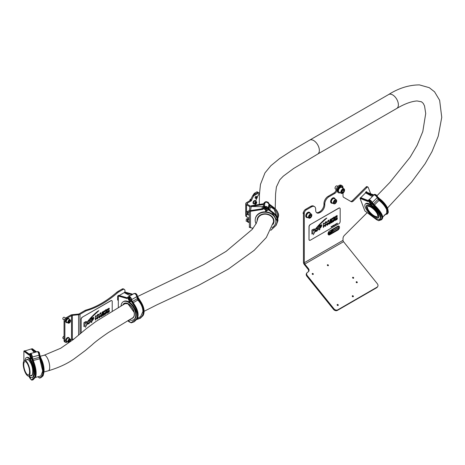 <?xml version="1.0" encoding="UTF-8"?>
<svg xmlns="http://www.w3.org/2000/svg" width="465" height="465" viewBox="0 0 465 465"><rect width="100%" height="100%" fill="white"/><g stroke="black" fill="none" stroke-linecap="round" stroke-linejoin="round"><path stroke-width="0.7" d="M253.123 228.245L250.478 227.67L250.461 211.302L262.76 209.407L265.625 207.355L265.625 208.308L264.457 209.204L265.625 210.227L265.66 211.302M266.782 209.442L265.625 208.308A1.174 0.953 8.6 0 1 265.625 210.227L264.498 208.948M268.038 209.942L268.305 209.064L267.753 207.739L268.055 207.925A2.639 2.145 -171.4 0 0 265.259 206.617A2.639 2.145 -171.4 0 0 263.097 208.367A2.639 2.145 -171.4 0 0 263.091 208.39L265.649 206.948L265.625 207.355C268.631 208.768 268.631 210.041 265.625 211.18L265.625 211.18M265.649 206.948L268.259 209.494L268.305 209.064M268.259 209.494L265.649 211.25M269.037 204.35L269.066 204.048M268.386 203.525L268.758 203.269L269.014 204.495M262.76 209.407L262.719 209L250.484 210.889L250.461 211.302M263.789 203.897L263.783 203.839A2.639 2.145 8.6 0 1 263.783 203.815L263.783 203.839A0.442 0.355 8.6 0 1 263.457 204.129L251.257 205.815L263.789 203.798M249.374 227.228L249.292 211.709L250.461 211.767L250.525 210.628L262.766 208.68A0.442 0.355 -171.4 0 0 263.091 208.401M250.571 210.569L251.187 206.483L262.33 206.727L263.742 205.606M251.216 206.076L251.187 206.483M250.478 227.67L253.065 228.327M269.066 204.007L266.445 201.723L263.527 203.751L251.269 205.763M263.521 206.931L263.742 205.495L263.527 206.925M264.358 206.233A2.621 2.133 8.6 0 1 263.678 204.751A2.621 2.133 8.6 0 1 263.696 204.495A2.621 2.133 8.6 0 1 264.916 202.996L264.434 206.198A2.621 2.133 -171.4 0 0 263.213 207.692L263.144 208.14M278.401 215.539C278.43 212.72 277.018 210.145 274.164 207.814L269.212 204.112L269.363 206.105L270.287 207.059C274.809 208.89 277.204 211.837 277.466 215.888L277.256 217.841M277.553 221.735L277.657 220.433C277.692 217.608 276.28 215.033 273.42 212.703L273.263 212.708M265.625 211.54L268.363 209.762L273.17 213.307L273.379 212.964C276.169 215.121 277.582 217.678 277.628 220.648L276.204 225.223L270.892 230.129M278.291 216.853L278.401 215.586M277.5 218.8L273.908 208.419L274.123 208.076C276.902 210.221 278.314 212.784 278.366 215.76L277.576 219.236L278.273 216.992M273.17 213.307C277.489 216.94 278.407 220.927 275.925 225.263L276.204 225.223M276.809 220.212L272.077 212.499M269.177 204.327L269.055 204.67M274.001 207.82L269.165 204.42L269.107 204.873L273.908 208.419M269.101 204.885L268.939 204.141A2.621 2.133 -171.4 0 0 266.3 202.234A2.621 2.133 -171.4 0 0 263.771 203.99L263.696 204.495M263.149 208.128A2.621 2.133 8.6 0 1 265.707 206.448A2.621 2.133 8.6 0 1 268.299 208.349L268.456 209.087M268.462 209.116L268.363 209.762L268.427 209.308L273.379 212.964L268.462 209.116M268.2 209.744A2.784 2.261 -171.4 0 0 268.439 209.204M276.158 225.287L270.781 230.361M265.625 208.308L265.625 210.227M66.948 318.263A2.93 1.691 120 0 0 64.879 321.85L64.048 321.373A2.93 1.691 -60 0 1 66.123 317.781L66.948 318.263L71.54 315.613A1.465 0.849 180 0 1 72.325 315.375L78.597 314.735A2.639 1.523 -0 0 0 80.003 314.317L85.595 311.085L84.764 310.608A7.324 4.232 -60 0 1 86.042 310.056L86.868 310.533A87.891 50.743 120 0 0 117.465 292.869L116.639 292.392A87.891 50.743 -60 0 1 86.042 310.056M66.123 317.781L70.715 315.13A2.639 1.523 180 0 1 72.121 314.712L78.393 314.073A1.465 0.849 -0 0 0 79.172 313.834L84.764 310.608M70.61 340.072L71.54 339.531A1.465 0.849 180 0 1 72.325 339.299L73.79 339.148M64.879 321.85L64.879 340.985A2.93 1.691 120 0 0 65.484 342.327A2.93 1.691 120 0 0 66.948 342.182L67.53 341.845M116.639 292.392A7.324 4.232 -60 0 1 117.912 291.468L122.057 289.079A2.93 1.691 -60 0 1 123.521 288.934L124.347 289.41A2.93 1.691 120 0 0 122.882 289.556L122.057 289.079M117.912 291.468L118.744 291.95L122.882 289.556M118.871 295.461A0.965 0.558 120 0 0 118.813 295.415A0.965 0.558 120 0 0 118.064 295.676A0.965 0.558 120 0 0 117.645 296.647L117.645 299.756A0.965 0.558 120 0 0 117.843 300.204A0.965 0.558 120 0 0 118.319 300.158M124.347 289.41A2.93 1.691 120 0 1 124.957 290.753L124.957 292.061M118.744 291.95A7.324 4.232 120 0 0 117.465 292.869M86.868 310.533A7.324 4.232 120 0 0 85.595 311.085M118.18 295.566L118.18 298.489A0.965 0.558 -60 0 1 117.645 299.576M65.484 342.327L64.658 341.851A2.93 1.691 -60 0 1 64.048 340.508L64.879 340.985M64.048 321.373L64.048 340.508M69.332 319.35A2.342 1.354 120 0 0 68.867 318.577A2.342 1.354 120 0 0 67.065 319.205A2.342 1.354 120 0 0 66.042 321.565A2.342 1.354 120 0 0 66.524 322.634A2.342 1.354 120 0 0 67.425 322.652M68.692 318.502A2.342 1.354 120 0 0 68.535 318.386A2.342 1.354 120 0 0 66.733 319.013A2.342 1.354 120 0 0 65.71 321.373A2.342 1.354 120 0 0 66.193 322.443A2.342 1.354 120 0 0 66.373 322.518M62.827 318.688A1.023 0.593 -60 0 1 62.827 318.635A1.023 0.593 -60 0 1 63.35 317.525A1.023 0.593 -60 0 1 63.554 317.374A1.023 0.593 -60 0 1 63.6 317.351M65.681 318.089L64.24 317.258A1.174 0.674 120 0 0 63.659 317.316A1.174 0.674 120 0 0 63.426 317.485A1.174 0.674 120 0 0 62.827 318.752A1.174 0.674 120 0 0 63.071 319.286L64.327 320.013M69.285 322.989A1.907 1.099 -60 0 1 68.256 323.128L66.745 322.257A1.907 1.099 -60 0 1 67.326 319.327A1.907 1.099 -60 0 1 68.646 318.955L70.163 319.833A1.907 1.099 -60 0 1 70.552 320.792M69.855 320.681L69.157 320.879L68.657 321.763L68.855 322.448L69.552 322.245L70.052 321.362L69.855 320.681M69.198 320.867L70.052 321.362M68.675 321.739L69.552 322.245M69.332 338.491A2.342 1.354 120 0 0 68.867 337.712A2.342 1.354 120 0 0 67.065 338.34A2.342 1.354 120 0 0 66.042 340.7A2.342 1.354 120 0 0 66.524 341.775A2.342 1.354 120 0 0 67.425 341.787M68.692 337.637A2.342 1.354 120 0 0 68.535 337.52A2.342 1.354 120 0 0 66.733 338.148A2.342 1.354 120 0 0 65.71 340.508A2.342 1.354 120 0 0 66.193 341.583A2.342 1.354 120 0 0 66.373 341.659M62.827 337.828A1.023 0.593 -60 0 1 62.827 337.77A1.023 0.593 -60 0 1 62.88 337.439A1.023 0.593 -60 0 1 63.554 336.515A1.023 0.593 -60 0 1 63.6 336.486M64.048 336.34A1.174 0.674 120 0 0 63.659 336.457A1.174 0.674 120 0 0 62.885 337.509A1.174 0.674 120 0 0 62.827 337.892A1.174 0.674 120 0 0 63.071 338.427L64.048 338.991M69.285 342.124A1.907 1.099 -60 0 1 68.256 342.263L66.745 341.391A1.907 1.099 -60 0 1 66.443 339.903A1.907 1.099 -60 0 1 68.646 338.096L70.163 338.968A1.907 1.099 -60 0 1 70.552 339.927M69.244 339.944L68.686 340.787L68.791 341.543L69.459 341.455L70.023 340.613L69.913 339.857L69.244 339.944M69.14 340.107L70.023 340.613M68.721 341.031L69.459 341.455M118.319 307.557L118.319 296.031L126.98 298.536L128.997 297.513L128.997 298.466L128.416 298.408L128.177 298.943L128.997 300.378L128.997 302.018L129.229 301.558M129.59 300.437L129.834 299.896L128.997 298.466A1.174 0.674 60 0 1 129.822 299.902A1.174 0.674 60 0 1 129.584 300.437A1.174 0.674 60 0 1 128.997 300.378L128.485 298.763L128.997 298.466L128.997 300.378M131.27 300.466L131.258 298.815L129.723 296.978M126.98 298.536L127.869 297.03L129.206 297.152L131.049 300.657M130.874 301.221L130.473 301.611L129.206 301.454M136.437 295.827L137.012 295.769L137.268 297.001M128.997 319.978L129.2 321.792L128.997 319.978M129.206 297.152L128.997 297.513C131.147 300.006 131.147 301.285 128.997 301.337M127.364 297.984L118.523 295.664L118.319 296.031M132.426 294.502L124.44 292.247L132.81 294.275A2.621 1.511 60 0 1 133.071 294.043A2.621 1.511 60 0 1 133.409 293.932L129.473 296.205A2.621 1.511 -120 0 0 129.136 296.315L128.514 296.676A2.621 1.511 60 0 1 130.38 297.228A2.621 1.511 60 0 1 131.653 299.629L131.752 300.349M118.523 295.664L127.317 297.867M119.191 295.519L124.231 292.607L130.177 295.798M124.44 292.247L124.231 292.607M137.489 296.67L135.623 293.444L134.112 293.462M135.832 293.566L137.477 296.42M131.363 298.919C130.642 297.187 129.619 296.478 128.299 296.78A2.639 1.523 -120 0 1 131.287 299.071L131.258 298.815M144.045 311.486L141.139 302.291L137.576 296.821L136.96 297.443L137.809 300.047C141.046 303.511 142.755 307.319 142.947 311.463L140.616 316.572L137.425 318.42M134.211 321.768L137.036 319.066L138.041 315.014L135.053 305.772L138.041 314.95M128.997 301.698L130.398 301.826L130.956 300.907L134.391 306.179L134.734 305.958L137.768 315.171L136.751 319.228L134.042 321.867L131.316 322.809L127.846 320.652M140.215 318.298L143.046 315.596L144.045 311.544L141.064 302.302L140.738 302.488L143.778 311.701L142.761 315.764L140.052 318.397L136.768 319.205M134.391 306.179C137.483 311.376 138.14 315.694 136.361 319.135L131.002 322.663L128.997 321.67M136.1 316.456L135.269 309.673L130.555 303.128M136.565 319.089L137.012 319.193C139.297 318.821 141.087 317.647 142.371 315.665C144.138 312.195 143.482 307.877 140.401 302.715L136.96 297.437M136.96 297.443L136.832 296.635A2.621 1.511 -120 0 0 135.559 294.235A2.621 1.511 -120 0 0 133.693 293.682L133.071 294.043M137.756 296.978L141.064 302.302M135.129 305.755L131.752 300.448L130.956 300.907M129.055 321.803L131.252 322.832L134.042 321.867L137.099 319.002C138.901 315.41 138.256 310.98 135.164 305.72L131.729 300.314M29.713 355.702L30.202 357.277L30.702 356.928L30.202 355.365L29.713 355.702L30.202 355.365A1.174 0.407 74.9 0 1 30.696 356.934A1.174 0.407 74.9 0 1 30.504 357.451A1.174 0.407 74.9 0 1 30.202 357.277L30.202 358.951L28.092 357.382M31.847 357.713L32.12 356.138L30.841 353.778M29.702 353.737L30.463 354.098L31.574 357.818M38.758 354.353L39.327 354.411L39.537 355.661M30.202 376.981L30.463 378.737L30.202 376.981M23.884 361.026L23.884 351.191L29.004 355.103L30.202 354.406L30.202 357.277L30.202 355.365M30.463 358.399L30.202 358.236C31.498 358.532 31.498 357.254 30.202 354.406L30.463 354.098M29.214 354.743L24.145 350.877L23.884 351.191M36.043 352.046L31.725 348.837L32.137 348.727L36.52 351.9M24.145 350.877L24.558 350.767L29.289 354.284M24.912 350.912L31.725 348.837M39.81 355.411L38.694 351.883L37.479 351.627A2.639 0.913 74.9 0 1 39.165 354.452M34.334 352.511L31.48 349.169L35.538 352.185M39.914 355.568L38.694 351.883M32.155 356.207C31.504 354.144 30.893 353.266 30.312 353.557A2.639 0.913 -105.1 0 1 31.992 356.382L32.12 356.138M42.088 361.596L40.1 355.772L39.083 356.045L42.693 371.053L40.85 375.987L35.427 377.446M32.393 357.765L34.41 363.682C36.229 369.408 36.607 373.901 35.549 377.173L32.98 379.882L35.387 377.307L35.979 373.418L34.398 363.706C36.194 369.39 36.572 373.819 35.543 376.987L32.521 380.004L31.742 380.097L30.202 378.568L28.772 376.051M30.731 359.288L30.202 358.591L30.934 359.003L31.382 358.12L33.457 363.961L33.8 363.804L35.636 373.511L35.02 377.406L34.648 377.231L31.411 379.888L31.143 379.707M38.095 376.726L39.112 377.813C40.49 377.818 41.571 376.929 42.344 375.156C43.414 371.977 43.018 367.553 41.158 361.886L41.501 361.729L43.332 371.442L42.722 375.336L43.088 375.238L43.681 371.349L42.1 361.63C42.309 361.91 43.861 367.92 43.739 369.222C43.931 371.616 43.768 373.517 43.245 374.918L40.682 377.807C42.588 376.435 43.448 375.528 43.251 375.098C44.326 372.105 43.943 367.612 42.112 361.607L40.095 355.69M33.34 377.016L34.346 369.443L30.202 358.951M33.457 363.961C35.323 369.658 35.718 374.081 34.648 377.231M41.158 361.886L38.99 355.225A2.621 0.907 -105.1 0 0 37.217 351.714L36.421 351.929A2.621 0.907 74.9 0 1 36.52 351.918L31.475 353.278A2.621 0.907 -105.1 0 0 31.376 353.29L30.58 353.505A2.621 0.907 74.9 0 1 32.352 357.015L32.422 357.847M40.1 355.772L42.1 361.63M34.398 363.706L32.399 357.847L31.382 358.12M42.344 375.156L42.722 375.336L40.223 377.929L38.845 377.632M256.081 223.717A10.399 8.457 8.6 0 1 255.448 222.119A10.399 8.457 8.6 0 1 255.268 219.195A10.399 8.457 8.6 0 1 265.033 212.243A10.399 8.457 8.6 0 1 275.658 219.387A10.399 8.457 8.6 0 1 275.838 222.311A10.399 8.457 8.6 0 1 271.926 227.769M255.302 218.98A10.399 8.457 8.6 0 1 255.332 218.771A10.399 8.457 8.6 0 1 265.096 211.825A10.399 8.457 8.6 0 1 275.722 218.963A10.399 8.457 8.6 0 1 275.902 221.886A10.399 8.457 8.6 0 1 275.867 222.096M124.196 304.133A8.056 4.65 60 0 1 124.841 303.529M121.069 305.947A10.399 6.004 60 0 1 123.208 301.762A10.399 6.004 60 0 1 127.643 301.884A10.399 6.004 60 0 1 135.042 310.951A10.399 6.004 60 0 1 133.606 319.775A10.399 6.004 60 0 1 129.386 319.751M123.208 301.762L123.725 301.465A10.399 6.004 60 0 1 128.16 301.582A10.399 6.004 60 0 1 135.565 310.649A10.399 6.004 60 0 1 134.123 319.478L133.606 319.775M25.023 360.375A10.399 3.586 74.9 0 1 26.604 357.521A10.399 3.586 74.9 0 1 31.289 362.433A10.399 3.586 74.9 0 1 32.015 377.609A10.399 3.586 74.9 0 1 29.214 375.935M26.604 357.521L27.272 357.341A10.399 3.586 74.9 0 1 31.951 362.252A10.399 3.586 74.9 0 1 32.678 377.429L32.015 377.609M40.984 358.312A10.399 3.586 74.9 0 1 41.647 359.643A10.399 3.586 74.9 0 1 43.757 372.947M23.744 364.676A6.882 2.377 -105.1 0 0 25.377 371.75A6.882 2.377 -105.1 0 0 28.446 374.924A6.882 2.377 -105.1 0 0 29.562 371.878A6.882 2.377 -105.1 0 0 27.929 364.804A6.882 2.377 -105.1 0 0 24.866 361.63A6.882 2.377 -105.1 0 0 23.744 364.676M374.249 215.824A6.882 2.377 45.1 0 1 368.943 210.878A6.882 2.377 45.1 0 1 367.722 206.629A6.882 2.377 45.1 0 1 370.919 207.187A6.882 2.377 45.1 0 1 376.232 212.133A6.882 2.377 45.1 0 1 377.446 216.382A6.882 2.377 45.1 0 1 374.249 215.824M30.062 372.494A8.056 2.778 -105.1 0 0 28.15 364.217A8.056 2.778 -105.1 0 0 24.558 360.497A8.056 2.778 -105.1 0 0 23.25 364.06A8.056 2.778 -105.1 0 0 25.162 372.343A8.056 2.778 -105.1 0 0 28.749 376.057A8.056 2.778 -105.1 0 0 30.062 372.494M370.634 206.448A8.056 2.778 45.1 0 1 376.848 212.243A8.056 2.778 45.1 0 1 378.277 217.207A8.056 2.778 45.1 0 1 374.534 216.562A8.056 2.778 45.1 0 1 368.321 210.767A8.056 2.778 45.1 0 1 366.897 205.803A8.056 2.778 45.1 0 1 370.634 206.448M356.341 281.767A0.616 0.482 35.1 0 0 357.097 282.703A0.616 0.482 35.1 0 0 356.341 281.767M352.755 277.303A0.616 0.482 35.1 0 0 353.505 278.239A0.616 0.482 35.1 0 0 352.755 277.303M337.317 304.511A0.616 0.482 35.1 0 0 338.072 305.453A0.616 0.482 35.1 0 0 337.317 304.511M352.441 295.781A0.616 0.482 35.1 0 0 353.197 296.722A0.616 0.482 35.1 0 0 352.441 295.781M327.505 264.759A0.616 0.482 35.1 0 0 328.255 265.695A0.616 0.482 35.1 0 0 327.505 264.759M312.381 273.49A0.616 0.482 35.1 0 0 313.137 274.426A0.616 0.482 35.1 0 0 312.381 273.49M343.019 188.267L343.019 187.726A4.394 2.54 120 0 0 342.106 185.715A4.394 2.54 120 0 0 339.909 185.93A4.394 2.54 120 0 0 336.893 190.4A2.93 1.691 -60 0 1 334.881 193.382L328.929 196.817A5.859 3.383 120 0 0 324.785 203.99L324.785 204.949A5.859 3.383 -60 0 1 320.641 212.127L319.815 212.604A5.859 3.383 -60 0 1 316.886 212.894A5.859 3.383 -60 0 1 315.671 210.215L315.671 209.256A5.859 3.383 120 0 0 314.456 206.57A5.859 3.383 120 0 0 311.527 206.861L306.348 209.855A2.93 1.691 120 0 0 304.279 213.441L304.279 262.719A1.465 0.849 60 0 0 304.796 264.056L308.382 268.52A2.93 2.313 -144.9 0 1 308.708 271.397A2.93 2.313 -144.9 0 1 308.103 271.944L307.586 272.246A2.93 2.313 35.1 0 0 306.987 272.792A2.93 2.313 35.1 0 0 307.313 275.675L333.934 308.789A2.93 2.313 35.1 0 0 337.799 309.824L377.057 287.161A2.93 2.313 35.1 0 0 377.656 286.614A2.93 2.313 35.1 0 0 377.33 283.731L343.536 241.69A1.465 0.849 -120 0 1 343.019 240.353L343.019 238.44A2.93 1.691 -60 0 1 344.379 235.406L367.181 212.656M343.536 241.69L304.796 264.056L304.383 264.643L307.97 269.107L308.382 268.52M356.173 282.296A0.616 0.482 -144.9 0 1 356.847 282.767M352.586 277.832A0.616 0.482 -144.9 0 1 353.261 278.303M337.154 305.04A0.616 0.482 -144.9 0 1 337.828 305.517M352.272 296.31A0.616 0.482 -144.9 0 1 352.947 296.78M327.337 265.288A0.616 0.482 -144.9 0 1 328.011 265.759M312.213 274.019A0.616 0.482 -144.9 0 1 312.887 274.49M337.799 309.824L337.381 310.417L376.638 287.748L377.057 287.161M337.381 310.417A2.93 2.313 -144.9 0 1 333.515 309.382L333.934 308.789M307.313 275.675L306.894 276.262L333.515 309.382M306.894 276.262A2.93 2.313 -144.9 0 1 306.569 273.379L306.987 272.792M308.469 271.67A2.93 2.313 35.1 0 0 307.97 269.107M377.656 286.614L377.243 287.201A2.93 2.313 -144.9 0 1 376.638 287.748M370.663 193.742L368.233 187.43A1.465 0.849 120 0 0 367.989 187.128A1.465 0.849 120 0 0 366.902 187.476L353.371 200.979A2.93 1.691 -60 0 1 351.197 201.676L343.623 197.305A2.93 1.691 -60 0 1 343.019 195.963L343.019 193.109M366.902 187.476L366.077 187A1.465 0.849 -60 0 1 367.164 186.651L367.989 187.128M366.077 187L352.54 200.502L353.371 200.979M350.372 201.2A2.93 1.691 120 0 0 352.54 200.502M334.881 193.382L334.056 192.899A2.93 1.691 120 0 0 336.067 189.923A4.394 2.54 -60 0 1 339.078 185.454A4.394 2.54 -60 0 1 341.281 185.239L342.106 185.715M334.056 192.899L328.104 196.34L328.929 196.817M324.785 203.99L323.96 203.513L323.96 204.472L324.785 204.949M320.641 212.127L319.815 211.645L318.984 212.127L319.815 212.604M311.527 206.861L310.701 206.384L305.522 209.372L306.348 209.855M304.279 213.441L303.447 212.964A2.93 1.691 -60 0 1 305.522 209.372M366.112 191.789L366.234 192.097M366.984 192.376L366.804 191.906A0.965 0.558 120 0 0 366.647 191.708A0.965 0.558 120 0 0 365.885 191.981A0.965 0.558 120 0 0 365.478 192.975M323.96 203.513A5.859 3.383 -60 0 1 328.104 196.34M303.447 212.964L303.447 262.243A2.639 1.523 60 0 0 304.383 264.643M310.701 206.384A5.859 3.383 -60 0 1 313.631 206.094L314.456 206.57M316.502 212.604A5.859 3.383 120 0 0 318.984 212.127M319.815 211.645A5.859 3.383 120 0 0 323.96 204.472M335.044 188.081A1.61 0.93 -60 0 1 335.038 188.023A1.61 0.93 -60 0 1 335.067 187.738A1.61 0.93 -60 0 1 336.183 186.052A1.61 0.93 -60 0 1 336.23 186.023M337.945 186.355L337.166 185.907A1.755 1.017 120 0 0 336.282 185.994A1.755 1.017 120 0 0 335.067 187.831A1.755 1.017 120 0 0 335.038 188.145A1.755 1.017 120 0 0 335.404 188.947L336.189 189.4M342.74 193.219A2.639 1.523 -60 0 1 341.345 193.394L339.008 192.045A2.639 1.523 -60 0 1 338.503 190.365A2.639 1.523 -60 0 1 339.793 188A2.639 1.523 -60 0 1 341.641 187.476L343.984 188.825A2.639 1.523 -60 0 1 344.53 190.121M343.176 192.295L343.978 190.807L343.612 189.708L342.443 190.092L341.641 191.58L342.007 192.684L343.176 192.295L341.938 191.58L342.734 190.092L343.978 190.807M334.998 203.67A2.342 1.354 -60 0 1 333.829 203.786L331.9 202.676A2.342 1.354 -60 0 1 331.539 200.793A2.342 1.354 -60 0 1 333.074 198.729A2.342 1.354 -60 0 1 334.248 198.613L336.172 199.723A2.342 1.354 -60 0 1 336.654 200.886M335.974 200.81L335.143 200.735L334.318 201.764L334.318 202.868L335.143 202.943L335.974 201.915L335.974 200.81M334.759 201.211L335.974 201.915M334.318 202.467L335.143 202.943M342.804 188.145A3.517 2.029 120 0 0 342.083 186.715A3.517 2.029 120 0 0 339.374 187.657A3.517 2.029 120 0 0 337.84 191.196A3.517 2.029 120 0 0 338.567 192.806A3.517 2.029 120 0 0 340.171 192.713M341.862 186.616A3.517 2.029 120 0 0 341.665 186.477A3.517 2.029 120 0 0 338.956 187.418A3.517 2.029 120 0 0 337.421 190.958A3.517 2.029 120 0 0 338.154 192.562A3.517 2.029 120 0 0 338.369 192.661M335.125 199.119A2.93 1.691 120 0 0 334.538 198.107A2.93 1.691 120 0 0 332.283 198.892A2.93 1.691 120 0 0 330.999 201.839A2.93 1.691 120 0 0 331.609 203.182A2.93 1.691 120 0 0 332.783 203.182M334.318 198.014A2.93 1.691 120 0 0 334.126 197.869A2.93 1.691 120 0 0 331.865 198.654A2.93 1.691 120 0 0 330.586 201.601A2.93 1.691 120 0 0 331.196 202.943A2.93 1.691 120 0 0 331.417 203.036M306.557 217.388A2.93 1.691 -60 0 1 306.336 217.294A2.93 1.691 -60 0 1 305.883 214.946A2.93 1.691 -60 0 1 307.801 212.366A2.93 1.691 -60 0 1 309.266 212.22A2.93 1.691 -60 0 1 309.458 212.366M307.923 217.533A2.93 1.691 -60 0 1 306.749 217.533A2.93 1.691 -60 0 1 306.301 215.185A2.93 1.691 -60 0 1 308.214 212.604A2.93 1.691 -60 0 1 309.678 212.459A2.93 1.691 -60 0 1 310.265 213.476M303.139 213.203A1.319 0.761 -60 0 1 303.139 213.144A1.319 0.761 -60 0 1 303.616 211.93M303.593 212.011A1.465 0.849 120 0 0 303.139 213.261A1.465 0.849 120 0 0 303.442 213.935L303.442 213.935M310.213 217.98A2.342 1.354 -60 0 1 308.969 218.137L307.04 217.027A2.342 1.354 -60 0 1 306.627 215.347A2.342 1.354 -60 0 1 307.9 213.296A2.342 1.354 -60 0 1 309.388 212.964L311.312 214.08A2.342 1.354 -60 0 1 311.794 215.237M311.009 215.051L310.103 215.214L309.382 216.353L309.562 217.335L310.463 217.172L311.19 216.033L311.009 215.051M310.016 215.353L311.19 216.033M309.423 216.568L310.463 217.172M369.059 202.008L370.163 203.228L370.715 202.967L369.599 201.758L369.059 202.008L369.599 201.758A1.174 0.407 45.1 0 1 370.71 202.972A1.174 0.407 45.1 0 1 370.71 203.321A1.174 0.407 45.1 0 1 370.163 203.228L370.657 204.519L367.181 203.24M372.296 203.734L371.808 201.81L369.169 199.973M368.175 200.485L369.437 200.648L372.006 203.583M376.679 196.957L377.231 196.776L377.795 198.247M376.063 218.544L376.737 219.585L376.063 218.544M376.737 219.585L364.862 210.889L360.05 198.398L367.949 201.531L369.315 201.019L370.163 203.228L369.599 201.758M370.71 203.955L370.448 203.966C372.221 204.199 371.843 203.217 369.315 201.019L369.437 200.648M367.949 201.531L368.024 201.13L360.172 198.014L360.05 198.398M377.969 197.352L375.47 194.626L374.244 194.417L373.75 194.951L366.031 192.167L373.668 195.009M366.298 192.167L365.606 192.847L372.337 196.573M360.172 198.014L360.474 197.712L368.088 200.636M360.735 197.706L368.135 200.549M360.764 197.677L365.606 192.847M375.61 194.544L374.819 194.347M375.737 194.614L378.045 197.538M371.884 201.874C370.419 200.188 369.326 199.578 368.6 200.043A2.639 0.913 -134.9 0 1 371.849 202.141L371.808 201.81M378.312 197.451L382.718 202.048C386.618 206.018 388.455 209.535 388.228 212.581L387.496 213.795L388.165 212.685L387.793 209.709L382.707 202.06L378.341 197.503L377.592 198.259L379.068 200.363C382.788 203.443 385.34 206.588 386.723 209.802L386.7 213.15L382.707 217.138M372.668 203.083L377.074 207.681C381.358 212.522 383.195 216.033 382.585 218.213L381.852 219.428L382.521 218.318L382.149 215.342L377.063 207.692L372.692 203.135L371.948 203.885L376.371 208.378C380.475 212.767 382.3 216.173 381.841 218.585L378.429 220.613L376.47 219.596M376.371 208.378L376.644 208.122L381.893 215.591L382.253 218.585L381.562 219.718L378.62 220.712L376.516 219.654M384.91 214.935L387.49 212.953C387.932 210.511 386.107 207.111 382.015 202.746L382.288 202.49L387.543 209.965L387.897 212.953L387.118 214.167M380.841 217.265L377.876 210.854L370.657 204.519L370.675 204.118M370.553 204.24L371.948 203.885L371.861 204.449M377.063 207.698L382.614 217.108M388.258 211.482L382.712 202.066M382.015 202.746L377.243 197.631A2.621 0.907 -134.9 0 0 375.36 195.521A2.621 0.907 -134.9 0 0 373.674 195.004L373.093 195.585A2.621 0.907 45.1 0 1 373.43 195.48L369.733 199.171A2.621 0.907 -134.9 0 0 369.39 199.276L368.809 199.863A2.621 0.907 45.1 0 1 370.495 200.38A2.621 0.907 45.1 0 1 372.378 202.484L372.709 203.129M378.341 197.503L382.707 202.06M372.982 195.928A2.621 0.907 45.1 0 1 373.093 195.585M372.692 203.135L377.063 207.692M368.141 211.941A10.399 3.586 45.1 0 1 365.24 204.141A10.399 3.586 45.1 0 1 377.028 211.069A10.399 3.586 45.1 0 1 379.928 218.87A10.399 3.586 45.1 0 1 368.141 211.941M365.24 204.141L365.728 203.658A10.399 3.586 45.1 0 1 377.516 210.587A10.399 3.586 45.1 0 1 380.417 218.381L379.928 218.87M379.26 198.439A10.399 3.586 45.1 0 1 384.619 203.496A10.399 3.586 45.1 0 1 387.926 209.651M332.086 226.269L332.289 226.536L332.423 225.984L332.231 226.438M332.423 225.984L331.946 226.647L331.743 226.35L331.876 226.751L332.091 226.24L332.202 226.589M332.144 226.141L331.934 226.606M333.672 225.618L333.928 225.118L333.69 225.711M335.486 224.647L335.561 224.147L335.271 224.56M335.37 224.764L335.201 224.357L335.509 224.676M336.207 224.188L336.189 223.787L335.968 224.147M337.317 223.636L337.247 223.188L336.852 223.398L336.782 223.921L337.241 223.258L337.317 223.636L337.224 223.246M337.392 223.287L336.852 223.467M337.311 217.986L336.579 217.835L335.91 219.253L336.596 217.847L337.334 217.998L336.869 218.306M337.201 217.661L337.334 217.998M336.579 218.23L336.288 218.626L337.392 218.794L336.596 219.852L335.823 219.602L336.927 219.062L335.8 218.852M337.369 218.782L336.265 218.614M335.8 219.631L335.957 220.061L335.823 219.602M336.288 219.335L335.8 219.59M336.544 219.05L336.869 219.224L336.265 219.364M334.382 217.661L334.876 218.009L334.382 217.661L334.899 216.748L334.382 217.661M335.404 217.143L334.876 216.737L335.404 217.172L334.672 217.568M335.404 217.283L334.899 218.021L334.399 217.672L334.899 218.021M333.358 219.724L332.603 221.142L332.771 221.852L332.626 221.16L333.376 219.736L334.137 220.003L333.376 219.736M333.992 219.55L334.137 220.05L333.678 220.311M333.358 220.148L333.661 220.259L333.376 220.16L333.143 221.357L333.678 220.765L333.358 221.276M334.137 220.457L333.376 221.706L332.771 221.852M333.207 218.591L332.504 218.48M332.527 218.945L332.213 219.131L332.708 219.259L332.213 219.131L332.934 218.771L332.231 218.643L332.725 217.998L333.196 218.097L332.527 218.492L333.231 218.602L332.725 219.271L332.231 219.143L332.725 219.271M332.708 217.986L333.173 218.085L332.708 217.986L332.213 218.631L332.917 218.759L332.504 218.963M330.243 220.265L329.929 220.451L330.423 220.579L329.929 220.451L330.65 220.09L330.22 220.282M330.423 219.306L330.888 219.404L330.423 219.306L329.929 219.951L330.632 220.079L329.947 219.962L330.441 219.317L330.911 219.439L330.243 219.811L330.946 219.922L330.22 219.8M329.929 219.951L330.4 220.079L329.929 219.951M330.923 219.91L330.499 219.753L330.946 219.922L330.441 220.59L329.947 220.462L330.441 220.59M329.801 223.624L329.36 224.031L328.709 223.363L329.36 222.055L329.813 221.974L330.272 221.119L329.795 221.369L328.691 223.351L329.336 224.014M329.795 221.962L329.336 222.043L329.813 221.974M327.831 220.933L327.941 221.398L326.93 221.985L327.941 221.398M327.924 221.387L326.907 221.974L327.023 222.433M325.674 224.206L325.204 224.45L325.221 226.391L325.221 224.461L325.645 224.345M326.523 224.316L326.046 223.944L326.523 224.502L325.744 224.636L325.68 226.13L325.221 226.391M325.913 224.444L326.087 224.758M325.372 222.857L324.361 223.444L324.471 223.903M325.279 222.404L325.395 222.869L324.378 223.456L325.395 222.869M321.629 224.717L319.042 225.874L319.06 229.925L319.06 225.885L321.629 224.717L321.89 225.67L320.623 227.774L319.856 228.216L319.856 229.472L319.06 229.925M312.84 229.536L311.893 230.059L311.91 234.058L311.91 230.07L314.352 228.885L314.613 230.146L313.718 230.657L313.387 230.047L312.986 230.425L312.858 233.511L311.91 234.058M314.352 228.885L312.811 229.826M313.364 230.03L313.718 230.657M310.231 224.595L338.927 208.151A1.755 1.017 120 0 1 339.805 208.064A1.755 1.017 120 0 1 340.171 208.866L340.171 221.543A1.755 1.017 120 0 1 338.927 223.7L310.335 240.202A1.755 1.017 120 0 1 309.458 240.289L309.353 240.231A1.755 1.017 -60 0 1 308.993 239.429L308.993 226.746A1.755 1.017 -60 0 1 310.231 224.595L338.822 208.088A1.755 1.017 -60 0 1 339.7 208A1.755 1.017 -60 0 1 339.752 208.035M310.335 224.653A1.755 1.017 120 0 0 309.091 226.81L308.993 226.746M308.993 239.429L309.091 226.81M309.091 239.487A1.755 1.017 120 0 0 309.458 240.289M318.083 228.356L316.584 228.85M315.16 231.291L315.404 231.739L315.171 231.268L313.3 234.767L315.392 230.152L313.282 234.755M326.854 218.073L326.773 218.097C325.616 218.44 323.006 220.724 318.944 224.95L315.13 229.303L315.351 230.129M315.392 230.152L315.148 229.315L318.961 224.961C323.024 220.736 325.634 218.451 326.796 218.108L320.205 224.153L317.961 226.868L318.229 227.635L317.281 228.187L317.246 227.879L316.607 228.861L318.095 228.362L318.351 229.158L316.729 231.308L315.171 231.268M317.229 227.867L317.281 228.187M323.628 223.27L323.338 224.676L323.338 223.433L323.878 223.107L324.175 223.462L323.669 223.543L323.338 224.676M324.175 223.34L323.588 223.392M324.733 225.426L324.035 225.124L324.715 225.415L324.035 225.124L323.297 225.548L323.32 227.501L323.32 225.56L324.053 225.136L324.733 225.426L323.32 227.501M325.965 221.648L325.669 223.334L325.669 221.817L326.68 222.09L325.669 223.334M326.68 222.09L326.238 221.724L326.657 222.078L326.238 221.724L325.942 222.02M325.936 223.037L326.238 222.991L325.936 223.037M328.214 222.898L327.569 223.066L326.779 224.508L326.953 225.223L326.802 224.519L327.593 223.078L328.214 222.898L328.377 223.607L327.593 225.048L326.942 225.217M330.702 222.659L331.272 222.898L330.72 222.671L330.72 221.294L331.179 221.026L330.702 221.282L330.702 222.659L331.272 222.898L330.702 222.659M331.743 220.677L332.219 220.427L331.743 220.677L331.743 221.788L331.161 222.218M331.754 222.479L331.295 222.909M331.254 220.334L331.528 219.951L331.278 220.346M331.394 219.986L331.063 218.974L331.411 219.997M331.365 218.8L331.039 218.963L331.365 218.8L331.609 219.608L332.097 218.381L331.278 220.613M332.097 218.381L331.597 219.561M333.469 217.858L333.847 218.602L333.341 217.905M333.783 217.132L333.341 217.637L334.178 217.178L333.76 218.254M334.178 217.178L333.783 217.382M335.224 219.852L335.654 219.579L335.242 219.864M334.486 219.544L334.486 220.422L335.067 220.706L334.486 220.422L334.306 219.224L334.963 218.428L334.963 218.841L335.573 218.492L334.963 219.265L334.963 220.166M334.963 218.428L334.486 218.678L334.306 219.649M335.573 218.492L334.963 218.817M336.829 215.876L337.003 216.789L336.852 215.888L336.34 217.172L336.189 216.272L335.678 217.556L335.678 216.306L336.916 215.58L337.294 215.789L337.003 216.789M336.166 216.26L336.34 217.172M335.963 216.144L335.678 217.556M337.294 215.789L336.893 215.568L337.27 215.777L336.893 215.568L335.945 216.248M328.97 220.922L328.604 221.654L328.226 221.468L328.226 220.34L328.918 220.212L328.523 221.299M328.209 220.892L328.604 221.654M328.523 220.172L328.098 220.956M328.918 220.212L328.523 220.416M336.253 223.985L336.695 223.752M334.719 224.862L335.114 224.688L334.719 224.862M334.021 225.031L334.044 225.723L334.434 225.048L334.021 225.031L334.044 225.723M333.638 225.269L333.486 225.845L333.463 225.426M332.766 225.88L332.969 226.141L333.097 225.589L332.911 226.042M333.097 225.589L332.626 226.257L332.423 225.955L332.556 226.356L332.771 225.851L332.876 226.193M332.818 225.752L332.609 226.217M331.406 226.658L331.609 226.926L331.743 226.374L331.551 226.827M331.743 226.374L331.266 227.042L331.068 226.74L331.22 227.153L331.417 226.629L331.522 226.978M331.464 226.536L331.254 227.001M313.695 230.367L313.387 230.047M317.386 229.693L315.816 230.117L315.555 230.576L316.729 230.506L317.345 229.454L316.746 230.471L316.078 230.338L316.729 230.506M316.072 230.251L315.572 230.541M316.095 228.827L316.595 228.129L316.095 228.827M316.572 228.117L316.078 228.914M320.623 225.792L319.856 226.234L319.856 227.414L321.094 226.13L321.007 225.665L320.623 225.792M320.99 225.653L321.094 226.13L321.007 225.665M321.077 226.118L320.618 226.972M320.6 226.961L319.856 227.391M324.465 223.903L324.361 223.444M324.675 223.287L325.105 223.043L324.675 223.287M325.082 223.031L324.651 223.276L325.105 223.043M324.25 225.542L323.774 226.228M326.168 222.032L326.012 222.822L326.186 222.043M326.366 222.247L326.168 222.764M327.011 222.427L326.907 221.974M327.651 221.573L327.221 221.817L327.627 221.561M327.837 223.415L327.901 223.868L327.848 223.421M327.261 224.258L327.918 223.88L327.261 224.258L327.331 224.705M327.901 223.868L327.238 224.246M329.36 224.031L328.877 224.13M330.272 221.119L330.272 223.479L329.813 223.746M329.447 222.404L329.807 222.729L329.47 222.415L329.243 223.595L329.737 223.305L329.47 222.415M329.79 222.712L329.447 223.531M331.161 221.015L331.411 222.421L331.76 220.689M332.219 220.427L332.219 222.357L331.772 222.613M330.441 219.317L330.911 219.416M332.783 218.434L333.231 218.602M332.725 217.998L333.196 218.097M333.864 218.614L333.486 218.434L333.864 218.614L334.23 217.882M335.631 219.567L335.091 220.718L334.504 220.433L335.091 220.718M335.108 217.108L334.695 217.324M336.288 218.626L336.614 218.579M336.695 218.538L337.392 218.794M336.288 219.375L336.579 219.445M336.904 219.05L336.561 219.062M336.875 223.409L336.805 223.932M337.038 223.485L337.061 223.781M336.212 223.799L336.119 224.333M335.579 224.159L335.358 224.676M335.114 224.688L334.951 225.008M334.434 225.048L334.114 225.072M333.835 225.159L333.765 225.601M333.481 225.368L333.411 225.891M332.446 225.967L332.58 226.368M331.766 226.362L331.9 226.763M331.173 226.705L331.22 227.153M257.267 197.061A12.596 7.271 120 0 1 259.017 194.079A0.878 0.506 120 0 0 259.267 193.353A0.878 0.506 120 0 0 259.086 192.952A0.878 0.506 120 0 0 258.645 192.998L253.96 195.701A0.878 0.506 120 0 0 253.512 196.172A16.409 9.474 120 0 0 251.612 200.27A0.878 0.506 -60 0 1 251.065 200.961L247.339 203.112A1.465 0.849 0 0 0 246.909 203.711A1.465 0.849 0 0 0 247.339 204.309L250.182 205.949M251.065 200.961L250.234 200.485L246.514 202.635A2.639 1.523 0 0 0 245.741 203.711A2.639 1.523 0 0 0 246.514 204.786L249.786 206.675A1.465 0.849 180 0 1 249.932 206.774M245.741 203.711L245.741 215.667A2.639 1.523 0 0 0 246.514 216.748L248.839 218.091M249.292 211.709L249.374 210.482L250.53 210.599M251.21 206.111L250.036 206.1L249.374 210.482M250.036 206.1L251.228 206.001M251.205 206.164L250.536 210.54M256.541 198.52A1.023 0.593 -60 0 1 256.023 198.567L256.61 198.526A12.596 7.271 120 0 0 255.767 201.293M255.401 204.292A12.596 7.271 120 0 0 255.419 205.082M250.234 200.485A0.878 0.506 120 0 0 250.78 199.793L251.612 200.27M253.512 196.172L252.687 195.695A16.409 9.474 120 0 0 250.78 199.793M252.687 195.695A0.878 0.506 -60 0 1 253.129 195.224L253.96 195.701M252.983 195.329A14.212 8.201 -60 0 1 254.111 193.597A0.878 0.506 -60 0 1 254.471 193.254L255.506 193.853L257.819 192.516A0.878 0.506 -60 0 1 258.255 192.475A0.878 0.506 120 0 0 257.819 192.516L253.129 195.224M254.471 193.254L256.779 191.917A0.878 0.506 -60 0 1 257.221 191.876L259.086 192.952M255.506 193.853A0.878 0.506 120 0 0 255.145 194.196M256.61 198.526L257.052 196.794A1.023 0.593 -60 0 0 256.541 196.846A1.023 0.593 -60 0 0 255.866 197.747A1.023 0.593 -60 0 0 256.023 198.567L255.302 198.148A1.023 0.593 -60 0 1 255.145 197.329A1.023 0.593 -60 0 1 255.814 196.428A1.023 0.593 -60 0 1 256.325 196.375L257.052 196.794A1.023 0.593 -60 0 1 257.261 197.323M256.953 197.352L256.331 197.642L256.331 198.125L256.953 197.84L256.953 197.352M256.436 197.538L256.953 197.84M256.331 197.974L256.639 198.154M246.142 213.923L246.398 211.738L246.142 213.923M249.316 211.034L248.136 210.976L247.915 214.754L249.292 215.074M249.292 212.801L247.955 212.738M249.292 214.824L247.717 214.737L247.897 211.226L247.549 211.575C247.264 213.668 247.322 214.72 247.717 214.737M246.142 221.096L246.398 218.916L246.142 221.096M247.508 218.969L246.398 218.916M249.292 218.114L248.165 218.056L247.909 221.735L248.031 222.287L249.292 222.351M249.292 219.689L247.973 219.62M249.292 221.805L247.909 221.735M249.897 200.281A0.732 0.424 -60 0 1 249.897 200.223A0.732 0.424 -60 0 1 250.118 199.607A0.732 0.424 -60 0 1 250.414 199.328A0.732 0.424 -60 0 1 250.466 199.299M250.99 199.241L250.961 199.223A0.878 0.506 120 0 0 250.519 199.264A0.878 0.506 120 0 0 250.158 199.607A0.878 0.506 120 0 0 249.897 200.345A0.878 0.506 120 0 0 249.967 200.636M255.733 204.1A1.465 0.849 -60 0 1 254.925 204.222L253.826 203.583A1.465 0.849 -60 0 1 253.96 201.688A1.465 0.849 -60 0 1 255.291 201.049L256.389 201.682A1.465 0.849 -60 0 1 256.692 202.444M256.052 202.263L255.454 202.67L255.204 203.443L255.552 203.804L256.395 202.63L256.052 202.263M255.919 202.351L256.395 202.63M255.366 202.949L256.145 203.397M255.779 201.328A1.755 1.017 120 0 0 255.436 200.793A1.755 1.017 120 0 0 254.082 201.264A1.755 1.017 120 0 0 253.315 203.036A1.755 1.017 120 0 0 253.681 203.839A1.755 1.017 120 0 0 254.314 203.868M255.256 200.729A1.755 1.017 120 0 0 255.105 200.601A1.755 1.017 120 0 0 253.751 201.072A1.755 1.017 120 0 0 252.983 202.845A1.755 1.017 120 0 0 253.349 203.647A1.755 1.017 120 0 0 253.53 203.717M117.645 296.85A1.023 0.593 -60 0 1 117.662 296.786A1.023 0.593 -60 0 1 118.18 295.996M118.18 296.025A1.174 0.674 120 0 0 117.668 296.85A1.174 0.674 120 0 0 117.645 296.949M117.645 297.548A1.174 0.674 120 0 0 117.843 297.809L118.139 297.978M339.491 227.24A2.342 1.354 120 0 0 339.008 226.164A2.342 1.354 120 0 0 337.834 226.281L329.755 230.942A2.342 1.354 120 0 0 328.226 233.012A2.342 1.354 120 0 0 328.586 234.889A2.342 1.354 120 0 0 329.755 234.773L337.834 230.105A2.342 1.354 120 0 0 339.491 227.24M338.973 226.147A2.342 1.354 120 0 0 338.944 226.13A2.342 1.354 120 0 0 337.776 226.246L329.697 230.907A2.342 1.354 120 0 0 328.162 232.977A2.342 1.354 120 0 0 328.523 234.854A2.342 1.354 120 0 0 328.552 234.871M332.969 230.739L338.561 227.536L338.561 226.339L332.969 229.571L332.969 230.768L338.561 227.536L338.537 226.35M338.561 228.972L338.561 227.774L332.969 231.006L332.969 232.198L338.561 228.972L338.537 227.786M332.306 232.68L332.33 233.052L332.33 232.692M331.411 233.198L331.429 233.523M331.039 233.436L330.929 233.959M330.202 234.005L330.103 234.308M329.516 234.406L329.47 234.697M328.586 232.75L328.586 234.36L328.97 234.139L328.97 233.075L329.673 232.785L329.569 232.279L328.586 232.75M328.97 233.075L329.319 232.791L328.97 233.075M330.853 231.442L333.01 229.164L331.039 231.46M331.475 232.698L332.202 231.768L332.208 230.646L331.475 231.064L331.475 232.698M332.504 230.582L332.208 230.646M331.19 232.302L330.487 232.268L330.179 232.762L330.813 232.657L329.912 233.227L330.708 233.157L331.19 232.302L330.627 232.192L331.19 232.302M329.133 234.627L330.51 231.954L329.15 234.639L329.906 233.232L330.708 233.157M331.138 231.762L330.29 231.756L330.011 232.796L330.382 232.029L331.138 231.762L330.725 231.483M329.993 232.785L330.76 231.89M331.121 231.646L330.749 231.494M329.859 234.209L329.813 234.5M331.795 233.012L331.673 233.43L331.795 233.012M332.068 232.82L332.086 233.145M330.76 231.959L331.121 231.75M330.045 232.936L330.72 231.849M329.883 233.041L330.446 233.285M330.685 233.145L331.167 232.291M330.162 232.75L330.789 232.547M331.475 232.674L331.807 232.512M331.783 232.5L332.202 231.768M332.179 231.756L332.19 230.634M332.301 231.047L331.783 231.192L331.807 231.68L332.301 231.047L331.807 231.204L331.807 231.68M331.01 231.436L331.58 230.785M331.557 230.774L332.987 229.152M329.319 232.965L329.65 232.5M328.586 234.337L329.296 232.779M329.656 234.244L329.609 234.616M330.005 234.04L329.9 234.424M330.348 233.843L330.301 234.221M331.772 233.023L331.795 233.354M332.719 232.494L332.678 232.843M332.969 232.175L338.537 228.96M109.362 310.579L108.624 310.428L107.956 311.846L108.647 310.44L109.38 310.591L108.915 310.899M109.258 310.254L109.38 310.591M109.415 311.37L108.31 311.201M108.333 311.922L107.851 312.178L107.99 312.649L107.868 312.189L108.647 312.05L108.31 311.951M108.589 311.637L108.955 311.637L108.624 312.038L108.973 311.649L107.851 311.44M107.45 309.737L106.927 309.324L107.427 309.725L106.927 309.324L106.427 310.254L106.927 310.597L106.427 310.254L106.944 309.335L107.45 309.737L106.741 310.172L107.45 309.876L106.944 310.608L106.444 310.265L106.944 310.608M107.45 309.876L106.718 310.161M106.165 312.585L105.404 312.311L104.654 313.736L104.828 314.45L104.672 313.747L105.421 312.329L106.189 312.596L105.421 312.747L105.729 312.904M106.037 312.143L106.189 312.596M106.189 313.05L105.171 313.933L106.189 313.05L105.421 314.299L104.823 314.445M105.259 311.178L104.555 311.073L105.276 311.19L104.753 311.602M104.573 311.538L104.259 311.719L104.77 311.864M104.753 310.579L105.218 310.672L104.753 310.579L104.259 311.225L104.73 311.347L104.282 311.236L104.776 310.591L105.241 310.684L104.776 311.056M104.259 311.225L104.73 311.347L104.259 311.225M102.469 311.899L102.934 311.992L102.469 311.899L101.975 312.544L102.655 312.782L101.975 313.038L102.678 312.794L101.998 312.556L102.492 311.91L102.957 312.032L102.288 312.404L102.992 312.509L102.486 313.183L101.975 313.038L102.469 313.172M102.992 312.509L102.271 312.393M101.841 313.962L102.323 313.712L100.736 315.938L101.382 316.607M101.847 316.217L100.911 316.712M101.806 314.526L101.382 314.636L101.864 314.567L101.864 313.974M99.876 313.526L99.992 313.991L98.975 314.578L99.992 313.991M99.969 313.98L98.952 314.567L99.068 315.026L98.952 314.567M97.249 317.043L97.272 318.984L97.272 317.054L97.72 316.793L97.272 317.054M97.702 316.781L98.092 316.537L98.551 316.892L98.092 316.537L97.697 316.932M98.115 317.194L97.79 317.229L97.731 318.717L97.272 318.984M96.406 316.037L96.522 316.496L96.429 316.049L97.441 315.462L96.406 316.037L97.423 315.45M97.33 314.997L97.441 315.462M91.088 318.467L91.088 322.507L91.105 318.478L93.674 317.304L91.105 318.478M84.892 322.123L83.938 322.652L83.956 326.645L83.956 322.663L85.711 321.606L84.863 322.419M86.397 321.478L85.694 321.594L86.397 321.478L86.659 322.733L85.763 323.251L85.432 322.634L85.037 323.012L84.903 326.099L83.956 326.645M85.415 322.623L85.763 323.251M81.038 332.016L81.142 332.074A1.755 1.017 120 0 0 81.381 332.789A1.755 1.017 -60 0 1 81.038 332.016L81.038 319.339A1.755 1.017 -60 0 1 82.282 317.188L110.972 300.739A1.755 1.017 120 0 1 111.85 300.652A1.755 1.017 120 0 1 112.216 301.459L112.216 311.172M82.386 317.246A1.755 1.017 120 0 0 81.142 319.397L81.038 319.339M81.142 332.074L81.142 319.397M89.274 320.461L88.652 321.454L90.14 320.949L88.629 321.437M87.205 323.884L87.449 324.326L87.222 323.855L85.345 327.36L87.408 322.727L85.345 327.36M98.9 310.667L98.824 310.69C97.662 311.033 95.052 313.317 90.989 317.537L87.176 321.896L87.403 322.716M87.443 322.739L87.193 321.908L91.012 317.549C95.069 313.329 97.685 311.044 98.842 310.701L92.25 316.746L90.012 319.461L90.28 320.228L89.332 320.78M95.674 315.857L95.366 317.258L95.383 316.026L95.93 315.7L96.22 316.049L95.924 316.2M96.22 315.927L95.639 315.979M95.819 316.008L95.383 317.27M96.778 318.019L96.081 317.717L96.761 318.008L96.081 317.717L95.348 318.136L95.366 320.089L95.366 318.153L96.104 317.729L96.778 318.019L95.366 320.089M98.01 314.241L97.72 315.927L97.72 314.41L98.725 314.683L97.72 315.927M98.725 314.683L98.289 314.311L98.702 314.671L98.289 314.311L97.987 314.607M97.987 315.63L98.289 315.584L97.987 315.63M100.254 315.485L99.615 315.654L98.83 317.101L99.01 317.816L98.847 317.113L99.638 315.665L100.266 315.491L100.423 316.2L99.638 317.642L99.01 317.816M103.224 313.619L102.748 313.869L102.748 315.247L103.323 315.491L102.748 315.247L102.771 313.881L103.224 313.619L103.457 315.014L103.805 313.282L104.265 313.015L104.265 314.945L103.823 315.206M104.265 313.015L103.788 313.271L103.433 315.003L103.207 314.811M103.8 315.067L103.34 315.502L102.771 315.258L103.34 315.502M103.55 312.532L103.306 313.195L103.573 312.544L103.108 311.567L103.41 311.393L103.654 312.201L104.143 310.969L103.643 312.149M103.439 312.579L103.12 311.597M103.41 311.393L103.096 311.585M105.514 311.009L105.892 311.195L105.538 310.434L105.892 311.195L105.514 311.009M105.514 309.882L105.828 309.725L105.514 309.882M105.805 309.713L106.223 309.766L105.828 309.975M106.276 310.475L105.915 311.207M107.7 312.172L107.136 313.311L106.555 313.026L106.555 312.12L106.532 313.015L107.136 313.311M106.334 311.8L106.351 312.236L106.334 311.8M107.008 311.021L106.555 311.695L106.555 311.283L107.618 311.079L107.008 311.858L107.008 312.759M107.618 311.079L107.008 311.411M108.874 308.469L109.048 309.382L108.897 308.481L108.386 309.766L108.235 308.859L108.386 309.766M107.706 308.888L107.706 310.132L107.723 308.9M108.612 308.522L107.99 308.841L108.636 308.533M109.322 308.371L108.944 308.161L109.339 308.382L109.048 309.382M101.015 313.509L100.649 314.241L100.254 314.049L100.277 312.933L100.963 312.805L100.568 313.892M100.254 313.486L100.649 314.241M100.568 312.765L100.144 313.55M100.963 312.805L100.568 313.009M82.282 317.188L110.868 300.681A1.755 1.017 -60 0 1 111.745 300.593A1.755 1.017 -60 0 1 111.798 300.628M85.74 322.954L85.432 322.634M90.14 320.949L90.396 321.745L88.78 323.902L87.222 323.855M87.618 323.134L88.118 322.844L88.228 323.309M88.141 322.937L88.78 323.099L89.449 322.292L88.141 322.855M89.431 322.28L88.757 323.088L88.123 322.925M88.141 321.42L88.641 320.722L88.141 321.42M88.623 320.705L88.123 321.501M93.674 317.304L93.936 318.263L92.669 320.368L91.901 320.809L91.901 322.059L91.105 322.518M92.669 318.38L91.901 318.821L91.901 320.001L93.145 318.723L93.058 318.252L92.669 318.38M93.035 318.24L93.122 318.711L93.058 318.252M93.122 318.711L92.669 319.56M92.645 319.548L91.901 319.978M96.72 315.88L97.15 315.63L96.72 315.88M97.127 315.619L96.697 315.869L97.15 315.63M96.307 318.31L95.819 318.374L95.819 318.839L96.296 318.13L96.104 318.676M98.568 316.903L98.115 316.549L98.568 316.903L98.138 317.345M98.214 314.625L98.057 315.415L98.237 314.636M98.411 314.84L98.214 315.357M99.696 314.16L99.266 314.41L99.679 314.148M99.946 316.456L99.307 316.851L99.963 316.467L99.894 316.008L99.946 316.456L99.289 316.839M99.307 316.851L99.376 317.299M101.405 316.619L100.754 315.95L101.405 314.648L101.864 314.567M102.323 313.712L102.323 316.072L101.858 316.334M101.498 314.991L101.858 315.317L101.515 315.003L101.289 316.188L101.783 315.898L101.515 315.003M101.835 315.305L101.498 316.119M102.492 311.91L102.957 312.003M104.119 310.957L103.323 313.207M104.828 311.027L105.276 311.19M104.776 310.591L105.241 310.684M106.223 309.766L105.892 310.922M105.706 312.846L105.131 313.486L105.421 313.875M106.927 309.597L106.741 309.94L106.944 309.609M107.159 309.696L106.741 309.911M108.368 308.946L107.723 310.143M108.897 310.847L108.333 311.213L109.438 311.381L108.647 312.439L107.851 312.224M108.333 311.213L108.659 311.172M108.74 311.126L109.438 311.381M108.333 311.969L108.647 312.05M108.955 311.637L108.612 311.649M263.306 208.925L263.091 208.39L262.719 209L263.045 208.715M263.841 206.576L263.969 205.745M263.835 203.49L263.783 203.815A2.639 2.145 8.6 0 1 265.951 202.066A2.639 2.145 8.6 0 1 268.747 203.374M262.719 209L263.091 208.39C264.341 206.169 265.992 206.001 268.043 207.861M262.028 208.744L262.33 206.727M264.044 204.048L263.504 204.53L251.234 206.483M263.504 204.53L263.504 203.804M262.83 208.663L250.542 210.575M268.299 208.349L268.939 204.141M268.886 209.256L269.363 206.105M270.287 207.059L269.845 209.971M80.003 314.317L80.003 333.963M71.54 315.613L71.54 339.531M72.325 315.375L72.325 339.299M78.597 314.735L78.597 335.16M68.256 323.128A1.907 1.099 -60 0 1 68.837 320.199A1.907 1.099 -60 0 1 70.163 319.833L70.616 320.809L70.232 322.076L69.68 322.774L68.256 323.128M69.023 320.42A1.697 0.982 120 0 0 68.198 322.611A1.697 0.982 120 0 0 69.686 322.704A1.697 0.982 120 0 0 70.506 320.513A1.697 0.982 120 0 0 69.023 320.42M68.256 342.263A1.907 1.099 -60 0 1 67.954 340.775A1.907 1.099 -60 0 1 70.163 338.968L70.523 340.531L68.256 342.263M68.233 340.839A1.697 0.982 120 0 0 68.919 342.246A1.697 0.982 120 0 0 70.471 340.56A1.697 0.982 120 0 0 69.791 339.154A1.697 0.982 120 0 0 68.233 340.839M127.892 297.019L128.299 296.78A2.639 1.523 -120 0 0 128.113 296.926M135.774 293.427L133.74 293.659A2.639 1.523 60 0 1 133.891 293.555A2.639 1.523 60 0 1 136.879 295.845M131.926 294.787L124.26 292.625M137.065 318.728L136.361 319.135M142.371 315.665L143.069 315.258M131.752 300.448L135.117 305.738M131.653 299.629L136.832 296.635M131.002 322.663L131.316 322.809M135.053 305.772L134.734 305.958L131.188 300.512M132.461 301.465L137.146 298.763M137.809 300.047L133.234 302.686M140.401 302.715L140.738 302.488L137.192 297.042M137.326 319.339L137.012 319.193L137.326 319.339M29.004 355.103L29.243 354.766M32.399 357.847L34.387 363.665M32.352 357.015L38.99 355.225M31.411 379.888L31.742 380.097L31.411 379.888M34.212 363.694L33.8 363.804L31.661 357.783M35.387 377.307L35.543 376.987L35.387 377.307M32.852 359.108L39.194 357.399M39.595 358.794L33.317 360.485M41.914 361.619L41.501 361.729L39.362 355.708M39.444 378.022L39.112 377.813L39.444 378.022M43.245 374.918L43.088 375.238L43.245 374.918M273.449 219.55A8.056 6.551 8.6 0 1 273.56 221.706L273.42 219.497C272.037 212.441 258.11 212.319 257.627 219.294A8.056 6.551 8.6 0 1 265.19 213.906A8.056 6.551 8.6 0 1 273.42 219.439M257.162 221.235A8.498 6.911 8.6 0 1 264.062 213.848A8.498 6.911 8.6 0 1 273.809 219.637A8.498 6.911 8.6 0 1 273.025 224.392M123.882 304.313A8.056 4.65 60 0 1 124.69 303.61L127.91 303.732L134.1 312.288M122.853 304.912A8.498 4.906 60 0 1 127.782 303.511A8.498 4.906 60 0 1 134.094 311.823A8.498 4.906 60 0 1 131.554 318.496M26.319 360.026A8.498 2.93 74.9 0 1 30.928 363.368A8.498 2.93 74.9 0 1 32.893 372.442A8.498 2.93 74.9 0 1 30.504 375.586M44.21 355.208L60.735 348.227L73.278 339.555L86.368 328.616L96.11 321.356L124.585 303.912A8.056 4.65 -120 0 1 128.503 304.25A8.056 4.65 -120 0 1 128.613 304.308A8.056 4.65 -120 0 1 133.874 311.411A8.056 4.65 -120 0 1 132.641 317.868L108.432 332.498C100.219 338.113 94.721 342.275 91.925 344.978L85.56 350.343L74.168 358.852C67.233 363.746 58.642 367.716 48.401 370.768A8.056 2.778 -105.1 0 0 49.709 367.205A8.056 2.778 -105.1 0 0 46.116 356.19A8.056 2.778 -105.1 0 0 44.21 355.208L40.286 356.266M144.133 311.294L156.908 304.825L198.886 285.19L228.396 269.043L254.111 250.385L266.323 237.505L273.519 221.956A8.056 6.551 -171.4 0 0 273.577 221.154A8.056 6.551 -171.4 0 0 265.37 214.167A8.056 6.551 -171.4 0 0 257.587 219.544L256.279 223.328L252.199 229.419L226.071 251.396L203.397 264.812L137.559 296.531M275.216 208.657L275.582 193.963L276.39 186.994L279.82 179.769L283.301 176.148L293.665 168.47L317.688 154.095A8.056 4.65 -120 0 0 319.356 150.41A8.056 4.65 -120 0 0 313.532 140.471A8.056 4.65 -120 0 0 309.632 140.139L292.055 150.462L279.599 158.559L270.886 165.703L264.992 172.852L260.464 184.402L259.447 194.364L259.278 204.449M377.039 195.678L389.914 182.356L410.159 157.158L417.151 145.272L422.79 131.572L425.719 113.472L424.528 105.892L423.237 103.37L421.488 101.789L417.024 100.946C411.246 101.387 404.474 103.898 396.709 108.479A8.056 4.65 -120 0 0 398.377 104.788A8.056 4.65 -120 0 0 392.553 94.848A8.056 4.65 -120 0 0 388.653 94.523L309.632 140.139M336.067 189.923L336.893 190.4M366.397 191.667L366.804 191.906M304.279 262.719L343.019 240.353M340.839 191.714A2.639 1.523 -60 0 1 342.135 189.354A2.639 1.523 -60 0 1 343.984 188.825L344.548 190.586C344.065 192.62 342.996 193.556 341.345 193.394A2.639 1.523 -60 0 1 340.839 191.714M344.489 190.638A2.43 1.407 120 0 0 343.17 189.046A2.43 1.407 120 0 0 341.13 191.749A2.43 1.407 120 0 0 342.449 193.341A2.43 1.407 120 0 0 344.489 190.638M333.829 203.786A2.342 1.354 -60 0 1 333.469 201.909A2.342 1.354 -60 0 1 334.998 199.84A2.342 1.354 -60 0 1 336.172 199.723C337.108 200.804 336.747 202.124 335.102 203.682L333.829 203.786M335.143 200.095A2.139 1.232 120 0 0 333.632 202.711A2.139 1.232 120 0 0 335.143 203.589A2.139 1.232 120 0 0 336.654 200.967A2.139 1.232 120 0 0 335.143 200.095M308.969 218.137A2.342 1.354 -60 0 1 308.557 216.463A2.342 1.354 -60 0 1 309.829 214.412A2.342 1.354 -60 0 1 311.312 214.08C312.195 215.144 311.939 216.394 310.55 217.818L308.969 218.137M309.998 214.644A2.139 1.232 120 0 0 308.801 217.382A2.139 1.232 120 0 0 310.568 217.742A2.139 1.232 120 0 0 311.771 215.004A2.139 1.232 120 0 0 309.998 214.644M373.86 194.8A2.639 0.913 45.1 0 1 377.109 196.898M373.017 195.701L365.635 192.865M373.302 195.376L365.728 192.469M382.503 217.928L381.841 218.585M387.49 212.953L388.147 212.296M372.378 202.484L377.243 197.631M378.429 220.613L378.795 220.637M376.946 207.82L376.644 208.122L372.081 203.484M373.482 203.937L378.138 199.293M379.068 200.363L374.465 204.96M382.59 202.188L382.288 202.49L377.725 197.852M368.954 211.86A8.498 2.93 45.1 0 1 367.373 205.152A8.498 2.93 45.1 0 1 376.214 211.151A8.498 2.93 45.1 0 1 377.795 217.858A8.498 2.93 45.1 0 1 368.954 211.86M249.292 227.013L250.461 227.077M247.339 203.112L247.339 204.309M246.514 204.786L246.514 211.744M246.514 214.086L246.514 216.748M249.786 206.675L249.786 207.75M258.645 192.998L256.779 191.917M255.029 194.126L254.111 193.597M256.645 197.02A0.878 0.506 120 0 0 256.023 198.102A0.878 0.506 120 0 0 256.639 198.456A0.878 0.506 120 0 0 257.261 197.381A0.878 0.506 120 0 0 256.645 197.02M247.49 214.313L247.543 211.621M247.752 221.852L247.926 218.469M247.473 221.555L247.56 218.73M254.925 204.222A1.465 0.849 -60 0 1 255.058 202.322A1.465 0.849 -60 0 1 256.389 201.682L256.337 203.612L254.925 204.222M255.285 202.49A1.261 0.727 120 0 0 255.076 204.048A1.261 0.727 120 0 0 256.314 203.577A1.261 0.727 120 0 0 256.529 202.019A1.261 0.727 120 0 0 255.285 202.49M253.041 228.356L250.472 227.681M268.212 209.709L265.637 211.302M269.037 203.664L268.206 202.333L266.457 201.671L265.312 201.839L263.992 202.984M270.752 230.407L276.187 225.258L277.529 221.869M277.576 221.578C278.675 219.724 277.285 216.742 273.408 212.639L268.479 208.954M278.314 216.696C279.302 214.603 277.913 211.621 274.147 207.756L269.223 204.065M66.524 322.634L66.193 322.443M68.867 318.577L68.535 318.386M66.524 341.775L66.193 341.583M68.867 337.712L68.535 337.52M127.875 297.036L127.265 298.158M129.026 321.78L127.782 320.687M130.473 301.605L129.055 301.471M132.851 294.229L124.882 292.037M137.541 296.844L136.989 294.7L135.774 293.432M118.964 295.455L127.329 297.815M140.384 318.205L137.262 319.362L136.623 319.223M140.389 318.205L143.11 315.537C144.911 311.939 144.266 307.516 141.174 302.25L137.739 296.85M29.44 358.3L30.26 359.154M29.789 353.708L29.307 354.783M30.213 378.638L28.749 376.057L32.306 375.104M31.132 358.794L30.237 358.346M30.312 353.557L29.789 353.702M36.636 351.871L32.329 348.75M39.944 355.568L39.31 352.557L38.002 351.494M24.755 350.79L29.324 354.191M32.98 379.882L31.672 380.103L30.237 378.679M38.049 376.743L39.368 378.033L40.682 377.807M33.986 375.813L34.439 374.261L34.462 370.675L33.707 366.623L31.446 360.904L30.277 359.183M255.268 219.195L255.332 218.771M275.838 222.311L275.902 221.886M27.615 359.678C28.016 359.09 29.121 360.346 30.923 363.444C34.305 370.32 31.98 377.237 31.8 375.238M28.115 359.544L24.558 360.497M387.473 208.029L411.618 182.059L425.086 163.767L432.014 151.584L438.233 136.164L441.75 117.337L439.64 100.301L434.554 91.814L429.271 87.682L419.453 84.897C409.002 84.95 398.738 88.158 388.653 94.523M48.401 370.768L43.954 371.965M396.709 108.479L317.688 154.095M338.567 192.806L338.154 192.562M342.083 186.715L341.665 186.477M331.609 203.182L331.196 202.943M334.538 198.107L334.126 197.869M309.266 212.22L309.678 212.459M306.336 217.294L306.749 217.533M368.216 200.438L368.152 201.13M376.493 219.637L364.903 210.947M371.924 204.17L370.495 204.025M368.6 200.043L368.222 200.427M373.779 194.899L366.228 192.097M378.115 197.462L376.354 195.027L374.244 194.417M360.671 197.642L368.152 200.514M380.405 215.214L378.679 211.999L376.069 208.861L371.686 205.205M387.496 213.795L384.264 215.08M381.852 219.428L381.562 219.718M367.187 205.513C368.082 204.397 371.076 206.274 376.168 211.139C378.777 215.487 379.579 217.411 378.568 216.917M249.327 227.391L250.461 227.443M247.392 214.132L246.287 214.08M247.508 211.79L246.404 211.738M247.392 221.311L246.287 221.253M248.118 218.411L247.572 218.66C247.264 220.829 247.31 221.915 247.717 221.915L247.95 221.927M253.681 203.839L253.349 203.647M255.436 200.793L255.105 200.601M118.18 298.35L118.18 297.583"/></g></svg>
